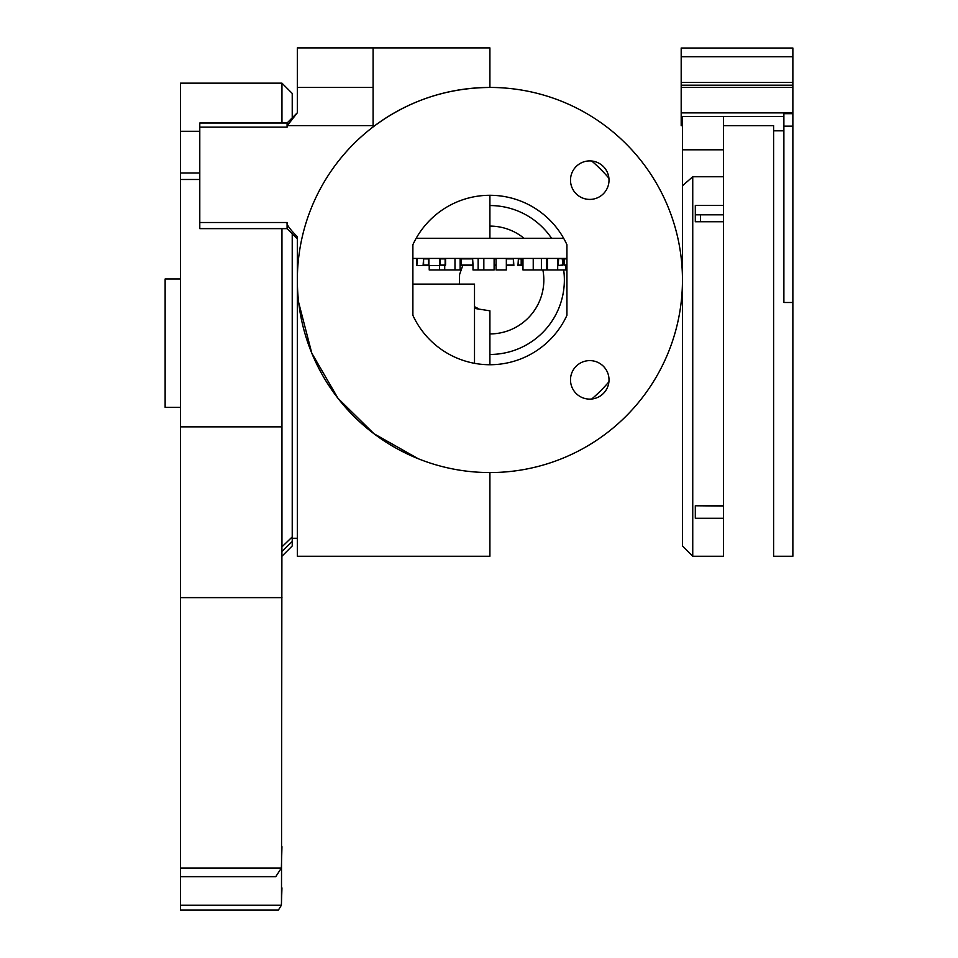 <?xml version="1.0" encoding="UTF-8"?>
<svg xmlns="http://www.w3.org/2000/svg" width="958" height="958" viewBox="0 0 958 958"><rect width="100%" height="100%" fill="white"/><g stroke="black" fill="none" stroke-linecap="round" stroke-linejoin="round"><path stroke-width="1.44" d="M474.509 308.404L489.909 310.823L489.909 364.735M477.946 308.404L474.509 306.692M459.373 284.107L459.589 274.527L462.738 265.486M489.909 195.288L489.909 238.279M489.909 472.569L489.909 556.251L297.351 556.251L297.351 236.77C289.819 229.166 286.394 224.412 287.089 222.507L287.089 228.627L297.351 238.901L297.351 302.536L297.351 238.901M418.251 458.738L373.943 433.699L338.03 398.36L311.781 353.131L298.68 302.536L297.351 302.536M297.351 112.733L287.089 122.995L287.089 127.151L287.328 125.606L297.351 112.745L297.351 47.9L489.909 47.9L489.909 87.453C446.632 87.837 407.689 100.997 373.093 126.935L373.093 47.9M287.089 122.995L199.791 122.995L199.791 127.151L287.089 127.151M287.089 228.627L199.791 228.627L199.791 127.151M489.909 51.684L489.909 86.208M412.886 284.107L474.509 284.107L474.509 363.321M591.721 399.019A156.609 156.609 0 0 0 608.917 381.823M608.917 178.2A156.609 156.609 0 0 0 591.721 161.004M570.501 180.164A19.256 19.256 0 0 1 599.385 163.483A19.256 19.256 0 0 1 599.385 196.833A19.256 19.256 0 0 1 570.501 180.164M570.501 379.859A19.256 19.256 0 0 1 599.385 363.19A19.256 19.256 0 0 1 599.385 396.54A19.256 19.256 0 0 1 570.501 379.859M566.932 315.302A84.723 84.723 0 0 1 412.886 315.302L412.886 244.721A84.723 84.723 0 0 1 566.932 244.721L566.932 315.302M297.351 280.011A192.558 192.558 0 0 0 586.188 446.763A192.558 192.558 0 0 0 586.188 113.248A192.558 192.558 0 0 0 297.351 280.011M180.535 278.97L165.135 278.97L165.135 407.342L180.535 407.342M542.887 269.976A53.911 53.911 0 0 1 489.909 333.923M489.909 226.1A53.911 53.911 0 0 1 524.038 238.279M489.909 354.46A74.461 74.461 0 0 0 563.687 269.976M551.569 238.279A74.461 74.461 0 0 0 489.909 205.551M281.951 513.632L281.484 901.933M281.951 546.862L292.226 536.935L292.226 233.764L292.226 541.474L281.951 551.401L292.226 541.474L281.951 551.401L292.226 541.474L292.226 545.976L292.226 233.764L292.226 545.976L292.226 536.935L281.951 546.862L292.226 536.935L281.951 546.862L281.951 228.627L281.951 474.725M292.226 93.429L292.226 117.858L292.226 93.429L292.226 117.858L292.226 93.429L281.951 83.154L281.951 122.995L281.951 83.154L281.951 122.995L281.951 83.154L180.535 83.154L281.951 83.154M180.535 474.725L180.535 131.294L180.535 179.481L180.535 131.294L180.535 172.979L199.791 172.979L180.535 172.979L199.791 172.979L180.535 172.979L180.535 513.632M180.535 131.294L180.535 83.154L180.535 131.294L180.535 83.154L180.535 131.294L199.791 131.294L180.535 131.294M180.535 555.963L180.535 179.481L180.535 910.1L278.371 910.1L281.377 905.25L281.951 887.874M180.535 876.654L275.772 876.654L281.377 868.02L281.951 846.644M692.742 556.251L723.541 556.251L723.541 176.763L692.742 176.763L692.742 556.251L682.467 545.976L682.467 185.756L692.742 176.763M700.442 214.82L700.442 221.729M723.541 518.266L695.304 518.266L695.304 505.764L723.541 505.764M723.541 221.729L695.304 221.729L695.304 205.431L723.541 205.431M723.541 176.763L723.541 116.505M682.467 185.756L682.467 149.807L723.541 149.807M682.467 149.807L682.467 116.505M723.541 214.82L695.304 214.82L695.304 221.729M695.304 505.764L723.541 506.028M563.639 238.279L416.179 238.279M566.932 258.432L412.886 258.432M460.115 258.432L460.115 269.976L454.978 269.976L454.978 258.432M444.716 265.486L444.716 269.976L439.578 269.976L439.578 265.486M444.716 269.964L454.978 269.964M506.339 258.432L506.339 269.976L496.064 269.976L496.064 258.432M478.138 258.432L478.138 269.976L473.001 269.976L473.001 265.486M478.138 269.964L483.838 269.964L483.838 258.432M439.494 265.486L439.494 269.976L429.22 269.976L429.22 265.486M540.575 269.976L522.972 269.976L522.972 258.432M565.843 265.486L565.843 269.976L547.425 269.976L547.425 258.432M557.688 269.976L557.688 258.432M546.527 265.486L546.527 269.976L533.235 269.964L533.235 258.432M494.112 258.432L494.112 269.976L483.838 269.976M541.39 269.976L541.39 258.432M522.972 265.486L517.967 265.486L518.422 258.432M533.235 258.888L533.235 265.031M521.188 258.888L521.188 265.031L518.422 265.031L518.422 258.888L521.188 258.888M558.191 258.432L562.765 258.888L562.765 265.031L557.688 265.486M546.455 258.888L546.455 265.031M558.191 265.486L558.658 258.432M472.605 258.432L473.06 265.486L460.115 265.486M496.064 265.486L494.112 265.486M506.339 265.486L513.859 265.486L513.392 258.432M562.298 258.432L562.765 265.486L558.658 265.486M461.325 258.888L472.605 258.888L472.605 265.031L461.325 265.031L461.325 258.888M460.115 258.888L460.87 258.888L460.87 265.486M445.135 265.486L439.818 265.031M445.59 258.888L445.59 265.031M417.317 265.486L423.592 265.486L416.85 265.486L417.317 258.432M416.85 258.432L423.592 258.432L423.125 265.031M423.592 265.486L439.818 265.486L439.818 258.432M428.909 258.432L428.909 265.486M416.85 258.888L416.85 265.031M566.932 265.031L564.154 265.031L564.154 258.888L566.932 258.888M564.609 258.432L564.154 265.031L566.932 265.486M792.865 113.667L792.865 302.488L783.884 302.488L783.884 113.667L792.865 113.667L792.865 112.876L681.186 112.876L681.186 125.666L682.467 125.666M681.186 112.876L681.186 56.738L792.865 56.738L792.865 48.02L681.186 48.02L681.186 56.738M792.865 48.02L681.186 48.02M792.865 56.738L792.865 112.876M792.865 302.488L792.865 556.251L773.609 556.251L773.609 130.815L783.884 130.815M773.609 130.815L773.609 125.666L723.541 125.666M287.328 125.606L373.093 125.606M297.351 87.453L373.093 87.453M287.089 222.507L199.791 222.507M180.535 179.481L199.791 179.481L180.535 179.481M180.535 905.25L281.377 905.25M180.535 868.02L281.377 868.02M180.535 597.624L281.951 597.624M180.535 426.861L281.951 426.861M522.972 265.031L521.655 265.031L521.655 258.888L522.972 258.888M547.425 265.031L547.425 258.888M557.688 258.888L557.688 265.031M460.87 265.031L460.115 265.031M494.112 258.888L496.064 258.888M496.064 265.031L494.112 265.031M506.339 258.888L513.392 258.888L513.392 265.031L506.339 265.031M440.273 258.888L445.135 258.888L445.135 265.031L440.273 265.031L440.273 258.888M423.592 258.888L428.442 258.888L428.442 265.031L423.592 265.031L423.592 258.888M681.186 87.453L792.865 87.453M681.186 85.19L792.865 85.19M792.865 126.145L783.884 126.145M292.226 538.276L297.351 538.276L292.226 538.276M292.226 545.976L281.951 556.251L292.226 545.976M681.186 116.505L783.884 116.505M681.186 82.46L792.865 82.46"/></g></svg>
